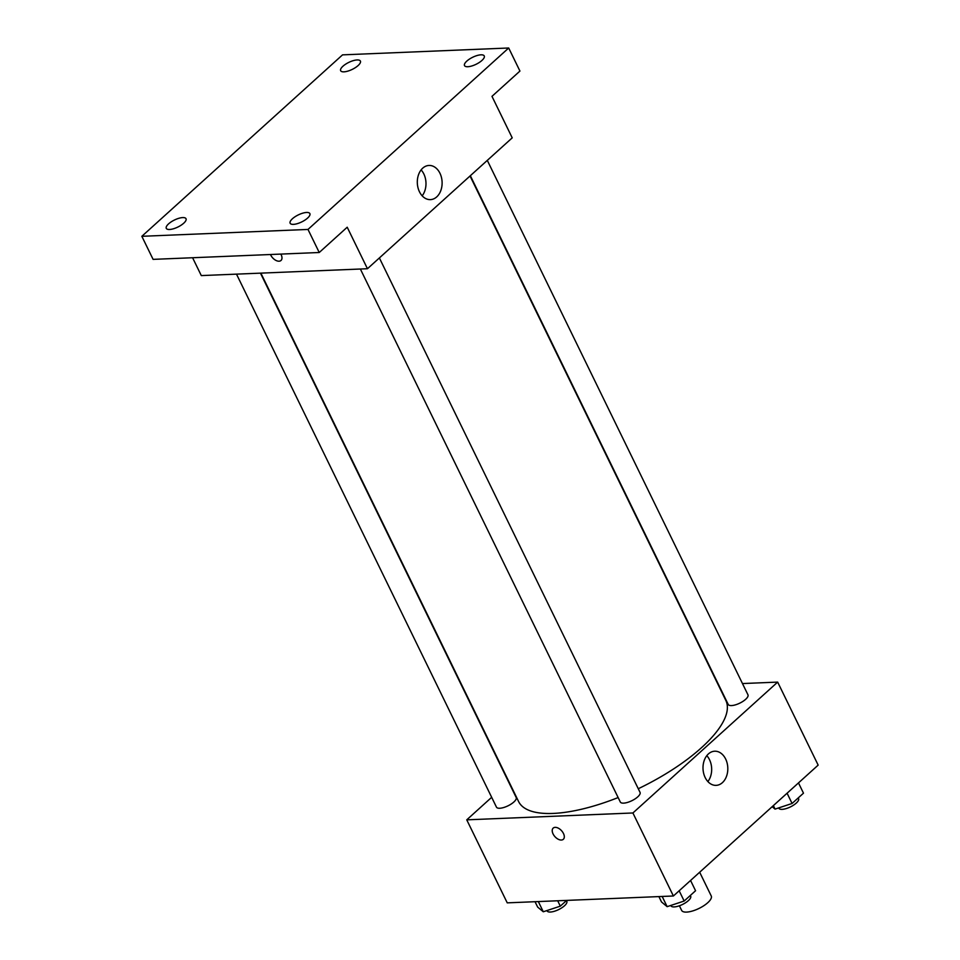 <?xml version="1.0" encoding="UTF-8"?>
<svg xmlns="http://www.w3.org/2000/svg" width="960" height="960" viewBox="0 0 960 960"><rect width="100%" height="100%" fill="white"/><g stroke="black" fill="none" stroke-linecap="round" stroke-linejoin="round"><path stroke-width="1.44" d="M679.392 905.784L681.636 910.392A16.476 5.856 -26 0 0 699.012 908.436A16.476 5.856 -26 0 0 711.24 895.956L699.672 872.232M742.464 683.556L777.66 682.104L818.16 765.12L673.392 895.992L507.24 902.856L466.752 819.84L491.664 797.316M260.868 273.132L518.58 801.516A115.296 40.992 -26 0 0 618.144 797.556M638.268 788.736A115.296 40.992 -26 0 0 725.832 700.428L470.04 175.98M777.66 682.104L632.904 812.976L466.752 819.84M360.36 269.016L620.304 801.996A10.98 3.9 -26 0 0 631.884 800.7A10.98 3.9 -26 0 0 640.044 792.372L379.38 257.94M236.496 274.14L496.452 807.12A10.98 3.9 -26 0 0 508.032 805.812A10.98 3.9 -26 0 0 516.192 797.496L260.448 273.144M487.296 160.38L747.96 694.812A10.98 3.9 154 0 1 743.004 701.328A10.98 3.9 154 0 1 731.508 705.576A10.98 3.9 154 0 1 728.22 704.448L470.34 175.704M632.904 812.976L673.392 895.992M725.652 759.024A17.1 12.396 -92.4 0 1 726.54 776.244A17.1 12.396 -92.4 0 1 716.112 785.364A17.1 12.396 -92.4 0 1 703.02 768.804A17.1 12.396 -92.4 0 1 714.696 751.212A17.1 12.396 -92.4 0 1 725.652 759.024M563.328 839.292A7.548 4.452 47.9 0 1 561.36 840.036A7.548 4.452 47.9 0 1 553.896 835.344A7.548 4.452 47.9 0 1 553.2 828.096A7.548 4.452 47.9 0 1 561.564 830.712A7.548 4.452 47.9 0 1 563.328 839.304A7.548 4.452 47.9 0 1 561.348 840.036A7.548 4.452 47.9 0 1 553.908 835.344A7.548 4.452 47.9 0 1 553.2 828.096M706.8 755.652A17.1 12.396 -92.4 0 1 709.512 759.696A17.1 12.396 -92.4 0 1 707.868 781.584M508.692 48L307.992 229.44L141.84 236.304L342.54 54.864L508.692 48L519.936 71.064L491.976 96.348L512.22 137.856L367.452 268.728L201.3 275.592L192.588 257.736M141.84 236.304L153.096 259.368L319.236 252.504L307.992 229.44M367.452 268.728L347.208 227.22L319.236 252.504M439.956 173.268A17.1 12.396 -92.4 0 1 440.844 190.488A17.1 12.396 -92.4 0 1 430.416 199.62A17.1 12.396 -92.4 0 1 417.324 183.048A17.1 12.396 -92.4 0 1 429 165.456A17.1 12.396 -92.4 0 1 439.956 173.268M279.036 261.204A7.548 4.452 47.9 0 1 270.492 254.508A7.548 4.452 47.9 0 0 279.036 261.204A7.548 4.452 47.9 0 0 281.004 260.472A7.548 4.452 47.9 0 1 279.036 261.204M280.836 254.088A7.548 4.452 47.9 0 1 281.004 260.472M421.116 169.908A17.1 12.396 -92.4 0 1 423.828 173.94A17.1 12.396 -92.4 0 1 422.184 195.828M292.452 218.724A10.98 3.9 154 0 1 302.7 213.18A10.98 3.9 154 0 1 309.876 213.6A10.98 3.9 154 0 1 307.56 218.1A10.98 3.9 154 0 1 297.312 223.656A10.98 3.9 154 0 1 290.136 223.224A10.98 3.9 154 0 1 292.452 218.724M466.836 61.08A10.98 3.9 154 0 1 477.084 55.536A10.98 3.9 154 0 1 484.248 55.956A10.98 3.9 154 0 1 481.932 60.456A10.98 3.9 154 0 1 471.684 66.012A10.98 3.9 154 0 1 464.508 65.58A10.98 3.9 154 0 1 466.836 61.08M342.972 66.204A10.98 3.9 154 0 1 353.22 60.66A10.98 3.9 154 0 1 360.396 61.08A10.98 3.9 154 0 1 358.08 65.58A10.98 3.9 154 0 1 347.832 71.124A10.98 3.9 154 0 1 340.656 70.704A10.98 3.9 154 0 1 342.972 66.204M168.6 223.848A10.98 3.9 154 0 1 178.848 218.292A10.98 3.9 154 0 1 186.024 218.724A10.98 3.9 154 0 1 183.708 223.224A10.98 3.9 154 0 1 173.46 228.768A10.98 3.9 154 0 1 166.284 228.348A10.98 3.9 154 0 1 168.6 223.848M798.48 782.904L803.484 793.176L792.084 803.472L775.056 809.1L772.164 806.688M773.364 805.608L775.056 809.1M787.08 793.212L792.084 803.472M778.68 807.9L778.836 808.212A10.98 3.9 -26 0 0 790.416 806.916A10.98 3.9 -26 0 0 798.576 798.588L798.24 797.904M690.564 880.464L695.568 890.736L684.168 901.032L667.14 906.66L661.512 901.968L658.896 896.592M662.172 896.46L667.14 906.66M679.164 890.772L684.168 901.032M670.764 905.46L670.92 905.772A10.98 3.9 -26 0 0 682.5 904.476A10.98 3.9 -26 0 0 690.66 896.148L690.324 895.464M566.676 900.408L560.316 906.156L543.288 911.772L537.66 907.092L535.032 901.716M538.32 901.572L543.288 911.772M557.688 900.768L560.316 906.156M546.912 910.584L547.068 910.896A10.98 3.9 -26 0 0 558.648 909.588A10.98 3.9 -26 0 0 566.808 901.272L566.472 900.588"/></g></svg>
